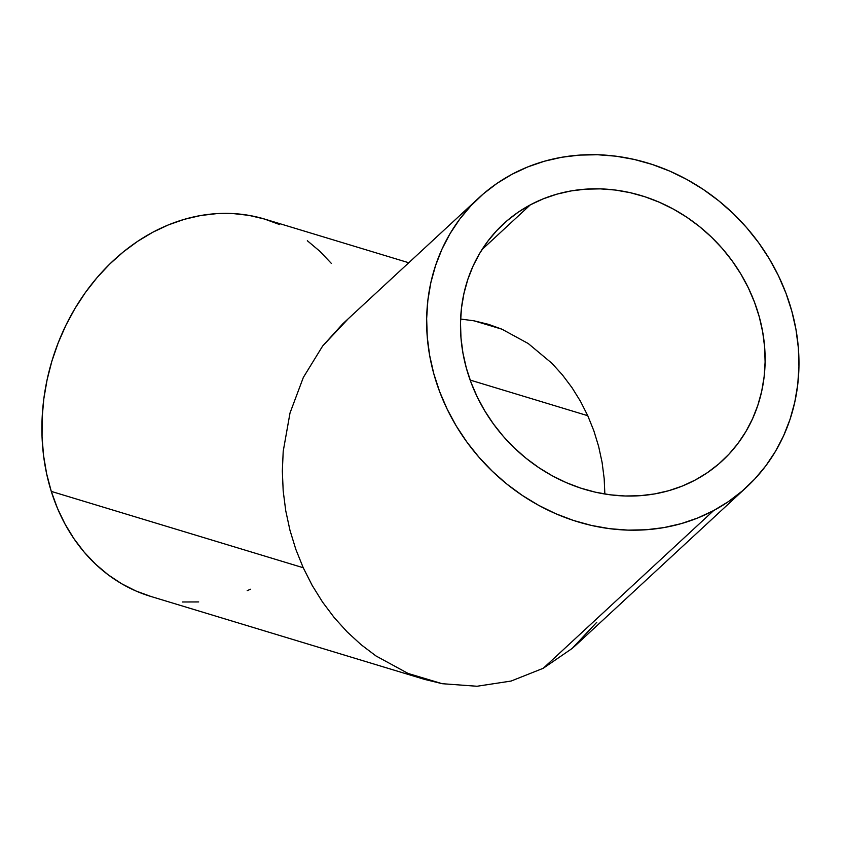 <?xml version="1.0" encoding="UTF-8"?>
<svg xmlns="http://www.w3.org/2000/svg" width="841" height="841" viewBox="0 0 841 841"><rect width="100%" height="100%" fill="white"/><g stroke="black" fill="none" stroke-linecap="round" stroke-linejoin="round"><path stroke-width="1.26" d="M604.174 478.571L604.858 494.024L604.174 478.571L602.093 462.392L604.174 478.571M598.634 446.413L602.093 462.392L598.634 446.413L593.851 430.802L598.634 446.413M587.764 415.706L593.851 430.802L587.764 415.706L580.458 401.262L571.975 387.617L562.419 374.907L551.875 363.249L528.222 343.517L501.951 329.199L474.04 320.82L460.616 319.044L474.04 320.82L488.484 324.342L501.951 329.199L528.222 343.517L551.875 363.249L562.419 374.907L571.975 387.617L580.458 401.262L587.764 415.706L470.161 380.069L587.764 415.706M530.293 204.878L482.03 249.556L530.293 204.878L543.244 198.833L556.858 194.166L571.018 190.939L585.578 189.162L600.4 188.868L615.339 190.045L630.256 192.694L645.005 196.783L659.439 202.282L673.431 209.125L686.834 217.251L699.523 226.586L711.381 237.036L722.293 248.494L732.143 260.868L740.847 274.019L748.311 287.832L754.482 302.171L759.286 316.899L762.671 331.869L764.616 346.944L765.11 361.977L764.122 376.821L761.683 391.328L757.815 405.373L752.537 418.797L745.925 431.496L738.03 443.344L728.926 454.214L718.708 464.001L707.46 472.621L695.307 479.99A161.251 144.242 -132.8 0 1 495.076 426.187A161.251 144.242 -132.8 0 1 503.275 224.095A161.251 144.242 -132.8 0 1 530.293 204.878A161.251 144.242 -132.8 0 1 730.535 258.681A161.251 144.242 -132.8 0 1 722.335 460.773A161.251 144.242 -132.8 0 1 695.307 479.99L682.366 486.035L668.742 490.702L654.592 493.93L640.033 495.706L625.21 496.001L610.272 494.823L595.354 492.174L580.605 488.085L566.172 482.587L552.18 475.743L538.776 467.617L526.088 458.282L514.229 447.832L503.317 436.374L493.467 424.001L484.763 410.85L477.289 397.036L471.128 382.697L466.324 367.969L462.939 352.999L460.984 337.924L460.5 322.891L461.488 308.048L463.927 293.541L467.796 279.496L473.062 266.061L479.685 253.372L487.58 241.525L496.684 230.655L506.902 220.868L518.14 212.247L530.293 204.878M408.758 262.749L264.926 219.165A197.078 162.712 106.9 0 0 91.291 284.668A197.078 162.712 106.9 0 0 51.28 491.396L303.233 567.738L295.801 549.278L289.945 530.198L285.73 510.676L283.186 490.892L282.334 471.044L283.207 451.323L290.008 413.015L303.338 377.441L322.681 345.966L347.28 319.801M596.774 622.266L572.174 648.432L576.726 644.364L746.671 487.065A197.078 176.295 -132.8 0 1 713.641 510.561L543.244 668.28L572.174 648.432L543.244 668.28L713.641 510.561A197.078 176.295 -132.8 0 1 468.91 444.794A197.078 176.295 -132.8 0 1 478.939 197.803A197.078 176.295 -132.8 0 1 511.959 174.308A197.078 176.295 -132.8 0 1 756.69 240.074A197.078 176.295 -132.8 0 1 746.671 487.065M511.107 681.052L543.244 668.28L511.107 681.052L476.994 686.256L511.107 681.052M442.229 683.701L476.994 686.256L442.229 683.701L424.579 679.391L408.127 673.462L442.229 683.701M361.083 644.679L376.001 655.959L361.083 644.679L347.102 631.843L361.083 644.679M334.213 617.588L347.102 631.843L334.213 617.588L322.534 602.051L334.213 617.588M312.169 585.378L322.534 602.051L312.169 585.378L303.233 567.738L312.169 585.378M478.939 197.803L342.729 323.869L322.681 345.966L303.338 377.441L290.008 413.015L283.207 451.323L282.334 471.044L283.186 490.892L285.73 510.676L289.945 530.198L295.801 549.278L303.233 567.738L51.28 491.396A197.078 162.712 106.9 0 0 150.623 596.385L424.579 679.391M408.127 673.462L376.001 655.959M713.641 510.561L728.495 501.562L742.235 491.018L754.734 479.055L765.857 465.767L775.507 451.291L783.591 435.775L790.035 419.354L794.766 402.198L797.752 384.453L798.95 366.319L798.361 347.943L795.975 329.525L791.833 311.223L785.967 293.225L778.43 275.701L769.294 258.818L758.666 242.744L746.619 227.627L733.289 213.614L718.792 200.841L703.286 189.435L686.897 179.501L669.804 171.133L652.153 164.426L634.135 159.422L615.896 156.184L597.636 154.744L579.523 155.101L561.735 157.267L544.432 161.22L527.791 166.917L511.959 174.308L497.105 183.306L483.365 193.851L470.876 205.814L459.754 219.102L450.093 233.577L442.009 249.094L435.575 265.514L430.834 282.671L427.859 300.416L426.66 318.55L427.249 336.926L429.635 355.344L433.777 373.646L439.643 391.643L447.181 409.168L456.306 426.051L466.944 442.124L478.992 457.241L492.321 471.254L506.808 484.027L522.324 495.433L538.703 505.367L555.806 513.735L573.446 520.442L591.475 525.446L609.704 528.684L627.964 530.124L646.077 529.767L663.875 527.601L681.178 523.649L697.82 517.951L713.641 510.561M279.538 224.536L264.537 219.049L248.978 215.38L233.031 213.561L216.841 213.614L200.568 215.538L184.358 219.312L168.368 224.904L152.768 232.253L137.693 241.293L123.291 251.943L109.708 264.085L97.062 277.614L85.488 292.395L75.091 308.29L65.976 325.141L58.218 342.792L51.911 361.062L47.096 379.785L43.827 398.781L42.145 417.861L42.05 436.847L43.553 455.549L46.644 473.788L51.28 491.396L57.419 508.195L65.02 524.027L73.987 538.745L84.237 552.201L95.685 564.258L108.216 574.823L121.693 583.77L136.011 591.013L151.012 596.5M182.518 601.988L198.707 601.935M247.18 590.655L250.555 589.226M331.312 263.359L319.864 251.291L307.333 240.736"/></g></svg>
